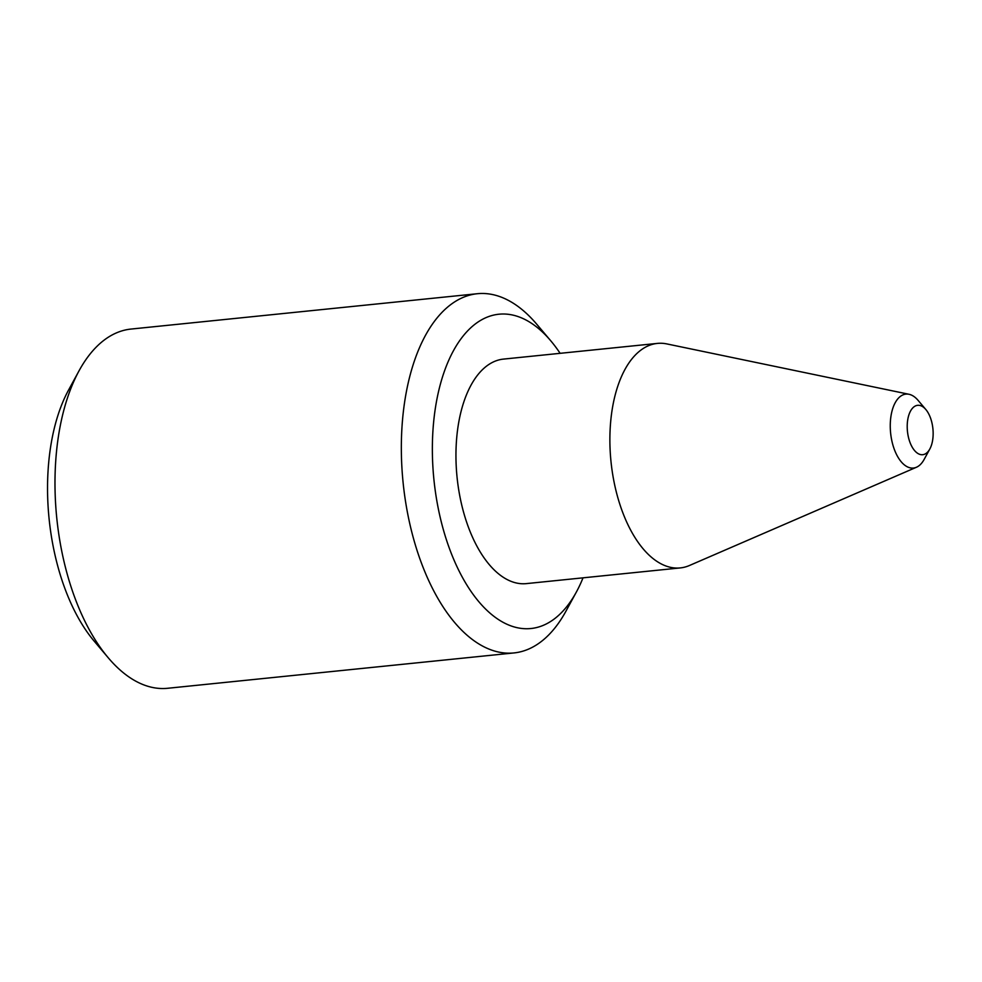 <?xml version="1.0" encoding="UTF-8"?>
<svg xmlns="http://www.w3.org/2000/svg" width="982" height="982" viewBox="0 0 982 982"><rect width="100%" height="100%" fill="white"/><g stroke="black" fill="none" stroke-linecap="round" stroke-linejoin="round"><path stroke-width="1.47" d="M560.121 353.324A157.979 81.396 84.2 0 0 550.767 340.815A157.979 81.396 84.2 0 0 528.304 321.298A157.979 81.396 84.2 0 0 433.455 423.966A157.979 81.396 84.2 0 0 501.507 621.434A157.979 81.396 84.2 0 0 576.397 591.986A157.979 81.396 84.2 0 0 583.026 577.833M576.397 591.986L565.939 611.185A180.541 93.02 -95.8 0 1 513.991 652.932A180.541 93.02 -95.8 0 1 480.358 644.83A180.541 93.02 -95.8 0 1 401.343 450.603A180.541 93.02 -95.8 0 1 477.338 293.716A180.541 93.02 -95.8 0 1 510.971 301.83A180.541 93.02 -95.8 0 1 536.651 324.121L550.767 340.815M108.327 657.879L94.211 641.185A157.979 81.396 -95.8 0 1 68.58 390.014L79.039 370.815A180.541 93.02 84.2 0 0 108.327 657.879A180.541 93.02 84.2 0 0 134.006 680.17A180.541 93.02 84.2 0 0 167.64 688.284L513.991 652.932M477.338 293.716L130.987 329.068A180.541 93.02 84.2 0 0 79.039 370.815M922.282 406.425A24.82 12.791 84.2 0 0 907.38 422.555A24.82 12.791 84.2 0 0 918.072 453.586A24.82 12.791 84.2 0 0 929.844 448.958A24.82 12.791 84.2 0 0 925.817 409.494A24.82 12.791 84.2 0 0 922.282 406.425M929.844 448.958L924.123 459.453A37.156 19.149 -95.8 0 1 916.452 467.248A37.156 19.149 -95.8 0 1 906.509 466.376A37.156 19.149 -95.8 0 1 890.293 423.451A37.156 19.149 -95.8 0 1 909.013 394.285A37.156 19.149 -95.8 0 1 912.806 395.783A37.156 19.149 -95.8 0 1 918.096 400.374L925.817 409.494M916.452 467.248L689.462 565.497A112.844 58.134 -95.8 0 1 680.293 567.915A112.844 58.134 -95.8 0 1 659.278 562.846A112.844 58.134 -95.8 0 1 609.883 441.446A112.844 58.134 -95.8 0 1 657.388 343.405A112.844 58.134 -95.8 0 1 666.852 343.921L909.013 394.285M680.293 567.915L526.364 583.615A112.844 58.134 -95.8 0 1 505.337 578.558A112.844 58.134 -95.8 0 1 455.955 457.158A112.844 58.134 -95.8 0 1 503.447 359.105L657.388 343.405"/></g></svg>
